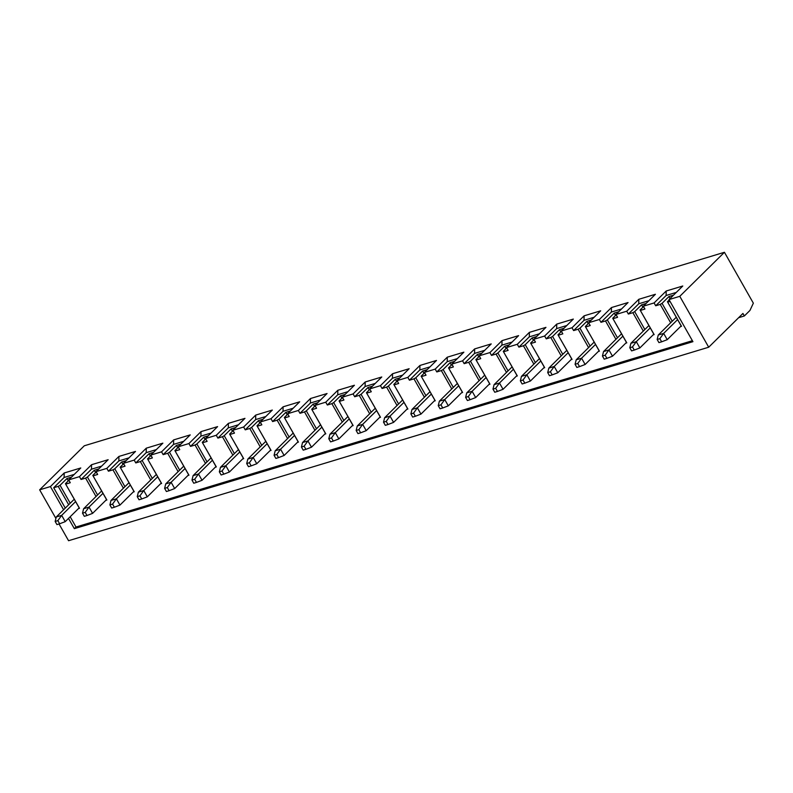 <?xml version="1.0" encoding="UTF-8"?>
<svg xmlns="http://www.w3.org/2000/svg" width="793" height="793" viewBox="0 0 793 793"><rect width="100%" height="100%" fill="white"/><g stroke="black" fill="none" stroke-linecap="round" stroke-linejoin="round"><path stroke-width="1.19" d="M79.181 507.877L65.432 483.69L79.508 508.283L79.181 507.877L65.224 521.645L59.634 523.776L57.849 520.644L55.163 521.457L56.273 516.986L61.656 515.361L65.224 521.645M75.613 501.592L61.656 515.361L57.849 520.644M55.163 521.457L56.947 524.599L59.634 523.776M74.264 499.233L56.273 516.986M106.54 499.61L92.801 475.413L106.877 500.016L106.54 499.61L92.593 513.368L87.002 515.509L85.218 512.367L82.522 513.18L83.632 508.719L89.024 507.084L92.593 513.368M102.971 493.325L89.024 507.084L85.218 512.367M82.522 513.18L84.306 516.322L87.002 515.509M101.633 490.966L83.632 508.719M133.908 491.333L120.159 467.146L134.235 491.739L133.908 491.333L119.951 505.101L114.361 507.242L112.576 504.1L109.89 504.913L111 500.442L116.383 498.817L119.951 505.101M130.339 485.048L116.383 498.817L112.576 504.1M109.89 504.913L111.674 508.055L114.361 507.242M128.991 482.689L111 500.442M161.266 483.066L147.528 458.869L161.603 483.472L161.266 483.066L147.32 496.824L141.729 498.966L139.945 495.823L137.248 496.636L138.359 492.175L143.751 490.54L147.32 496.824M157.698 476.781L143.751 490.54L139.945 495.823M137.248 496.636L139.033 499.778L141.729 498.966M156.36 474.422L138.359 492.175M188.635 474.789L174.896 450.602L188.962 475.205L188.635 474.789L174.678 488.557L169.097 490.698L167.303 487.556L164.617 488.369L165.727 483.899L171.11 482.273L174.678 488.557M185.066 468.504L171.11 482.273L167.303 487.556M164.617 488.369L166.401 491.511L169.097 490.698M183.718 466.145L165.727 483.899M215.993 466.522L202.255 442.335L216.33 466.928L215.993 466.522L202.046 480.28L196.456 482.422L194.672 479.279L191.975 480.092L193.086 475.631L198.478 474.006L202.046 480.28M212.425 460.237L198.478 474.006L194.672 479.279M191.975 480.092L193.76 483.234L196.456 482.422M211.087 457.878L193.086 475.631M243.362 458.245L229.623 434.058L243.699 458.661L243.362 458.245L229.405 472.013L223.824 474.155L222.04 471.012L219.344 471.825L220.454 467.355L225.836 465.729L229.405 472.013M239.793 451.97L225.836 465.729L222.04 471.012M219.344 471.825L221.128 474.967L223.824 474.155M238.445 449.601L220.454 467.355M270.72 449.978L256.982 425.791L271.057 450.384L270.72 449.978L256.773 463.736L251.183 465.878L249.398 462.735L246.702 463.558L247.812 459.088L253.205 457.462L256.773 463.736M267.152 443.693L253.205 457.462L249.398 462.735M246.702 463.558L248.487 466.69L251.183 465.878M265.814 441.334L247.812 459.088M298.089 441.711L284.35 417.514L298.426 442.117L298.089 441.711L284.132 455.469L278.551 457.611L276.767 454.468L274.071 455.281L275.181 450.811L280.563 449.185L284.132 455.469M294.52 435.426L280.563 449.185L276.767 454.468M274.071 455.281L275.855 458.423L278.551 457.611M293.182 433.057L275.181 450.811M325.447 433.434L311.708 409.247L325.784 433.84L325.447 433.434L311.5 447.202L305.91 449.334L304.125 446.191L301.429 447.014L302.539 442.544L307.932 440.918L311.5 447.202M321.879 427.149L307.932 440.918L304.125 446.191M301.429 447.014L303.213 450.156L305.91 449.334M320.541 424.79L302.539 442.544M352.816 425.167L339.077 400.971L353.153 425.573L352.816 425.167L338.859 438.925L333.278 441.067L331.494 437.924L328.798 438.737L329.908 434.277L335.29 432.641L338.859 438.925M349.247 418.882L335.29 432.641L331.494 437.924M328.798 438.737L330.582 441.879L333.278 441.067M347.909 416.523L329.908 434.277M380.184 416.89L366.435 392.704L380.511 417.296L380.184 416.89L366.227 430.658L360.637 432.8L358.852 429.657L356.156 430.47L357.266 426L362.659 424.374L366.227 430.658M376.606 410.605L362.659 424.374L358.852 429.657M356.156 430.47L357.95 433.612L360.637 432.8M375.267 408.246L357.266 426M407.543 408.623L393.804 384.427L407.88 409.029L407.543 408.623L393.586 422.382L388.005 424.523L386.221 421.38L383.525 422.193L384.635 417.733L390.017 416.097L393.586 422.382M403.974 402.338L390.017 416.097L386.221 421.38M383.525 422.193L385.309 425.335L388.005 424.523M402.636 399.979L384.635 417.733M434.911 400.346L421.162 376.16L435.238 400.762L434.911 400.346L420.954 414.115L415.363 416.256L413.579 413.113L410.893 413.926L411.993 409.456L417.386 407.83L420.954 414.115M431.342 394.062L417.386 407.83L413.579 413.113M410.893 413.926L412.677 417.068L415.363 416.256M429.994 391.702L411.993 409.456M462.269 392.079L448.531 367.893L462.606 392.485L462.269 392.079L448.323 405.838L442.732 407.979L440.948 404.836L438.251 405.649L439.362 401.189L444.744 399.553L448.323 405.838M458.701 385.794L444.744 399.553L440.948 404.836M438.251 405.649L440.036 408.791L442.732 407.979M457.363 383.435L439.362 401.189M489.638 383.802L475.889 359.616L489.965 384.218L489.638 383.802L475.681 397.571L470.09 399.712L468.306 396.569L465.62 397.382L466.73 392.912L472.113 391.286L475.681 397.571M486.069 377.527L472.113 391.286L468.306 396.569M465.62 397.382L467.404 400.524L470.09 399.712M484.721 375.158L466.73 392.912M516.996 375.535L503.258 351.349L517.333 375.941L516.996 375.535L503.049 389.294L497.459 391.435L495.675 388.292L492.978 389.105L494.089 384.645L499.471 383.019L503.049 389.294M513.428 369.251L499.471 383.019L495.675 388.292M492.978 389.105L494.763 392.248L497.459 391.435M512.09 366.891L494.089 384.645M544.365 367.268L530.616 343.072L544.692 367.674L544.365 367.268L530.408 381.027L524.817 383.168L523.033 380.025L520.347 380.838L521.457 376.368L526.839 374.742L530.408 381.027M540.796 360.984L526.839 374.742L523.033 380.025M520.347 380.838L522.131 383.981L524.817 383.168M539.448 358.614L521.457 376.368M571.723 358.991L557.985 334.805L572.06 359.398L571.723 358.991L557.776 372.76L552.186 374.891L550.401 371.748L547.705 372.571L548.815 368.101L554.208 366.475L557.776 372.76M568.155 352.707L554.208 366.475L550.401 371.748M547.705 372.571L549.49 375.713L552.186 374.891M566.817 350.347L548.815 368.101M599.092 350.724L585.343 326.528L599.419 351.13L599.092 350.724L585.135 364.483L579.544 366.624L577.76 363.481L575.074 364.294L576.184 359.824L581.566 358.198L585.135 364.483M595.523 344.44L581.566 358.198L577.76 363.481M575.074 364.294L576.858 367.437L579.544 366.624M594.175 342.08L576.184 359.824M626.45 342.447L612.711 318.261L626.787 342.854L626.45 342.447L612.503 356.216L606.913 358.347L605.128 355.214L602.432 356.027L603.542 351.557L608.935 349.931L612.503 356.216M622.882 336.163L608.935 349.931L605.128 355.214M602.432 356.027L604.216 359.17L606.913 358.347M621.543 333.803L603.542 351.557M653.819 334.18L640.07 309.984L654.146 334.587L653.819 334.18L639.862 347.939L634.271 350.08L632.487 346.938L629.801 347.75L630.911 343.29L636.293 341.654L639.862 347.939M650.25 327.896L636.293 341.654L632.487 346.938M629.801 347.75L631.585 350.893L634.271 350.08M648.902 325.536L630.911 343.29M680.434 326.637L681.514 326.31L681.177 325.903L667.23 339.672L661.64 341.813L659.855 338.67L657.159 339.483L658.269 335.013L663.662 333.387L667.23 339.672M677.609 319.619L663.662 333.387L659.855 338.67M657.159 339.483L658.943 342.626L661.64 341.813M676.27 317.259L658.269 335.013M670.67 322.781L660.232 304.403L662.056 303.342L672.226 321.254M744.359 315.961L749.94 310.459L753.35 303.174L724.435 252.283L679.789 296.324L708.704 347.215L742.932 313.453L744.359 315.961L738.63 317.696M681.177 325.903L667.438 301.717L669.223 299.952M667.438 301.717L681.514 326.31M667.775 302.123L670.065 301.429M676.27 292.429L666.12 295.492L655.702 305.771L660.232 304.403M673.475 295.184L668.935 296.552L662.056 303.342M666.12 295.492L666.189 291.011L654.096 302.946L655.702 305.771M654.096 302.946L643.331 306.197L644.937 309.032L640.407 310.4M653.075 334.914L654.146 334.587M643.311 331.058L632.864 312.68L634.687 311.619L644.858 329.521M643.331 306.197L655.414 294.272L638.831 299.288L626.738 311.213L628.343 314.048L632.864 312.68M626.738 311.213L615.963 314.474L617.569 317.299L613.048 318.667M625.707 343.181L626.787 342.854M615.943 339.325L605.505 320.947L607.329 319.886L617.499 337.798M615.963 314.474L628.056 302.539L611.462 307.555L599.369 319.49L600.975 322.315L605.505 320.947M599.369 319.49L588.594 322.741L590.21 325.566L585.68 326.934M598.348 351.458L599.419 351.13M588.584 347.602L578.137 329.214L579.961 328.163L590.131 346.065M588.594 322.741L600.688 310.816L584.104 315.832L572.011 327.757L573.617 330.582L578.137 329.214M572.011 327.757L561.236 331.018L562.842 333.843L558.322 335.211M570.98 359.725L572.06 359.398M561.216 355.869L550.778 337.491L552.592 336.43L562.772 354.332M561.236 331.018L573.329 319.083L556.736 324.099L544.642 336.034L546.248 338.859L550.778 337.491M544.642 336.034L533.867 339.285L535.473 342.11L530.953 343.478M543.621 368.002L544.692 367.674M533.858 364.136L523.41 345.758L525.234 344.697L535.404 362.609M533.867 339.285L545.961 327.36L529.377 332.376L517.284 344.301L518.89 347.126L523.41 345.758M517.284 344.301L506.509 347.562L508.115 350.387L503.585 351.755M516.253 376.269L517.333 375.941M506.489 372.413L496.051 354.035L497.865 352.974L508.045 370.876M506.509 347.562L518.602 335.627L502.009 340.643L489.915 352.578L491.521 355.403L496.051 354.035M489.915 352.578L479.141 355.829L480.746 358.654L476.226 360.022M488.894 384.536L489.965 384.218M479.121 380.68L468.683 362.302L470.507 361.241L480.677 379.153M479.141 355.829L491.234 343.904L474.65 348.92L462.557 360.845L464.163 363.67L468.683 362.302M462.557 360.845L451.782 364.096L453.388 366.931L448.858 368.299M461.526 392.813L462.606 392.485M451.762 388.957L441.324 370.579L443.138 369.518L453.318 387.42M451.782 364.096L463.875 352.171L447.282 357.187L435.188 369.112L436.794 371.947L441.324 370.579M435.188 369.112L424.414 372.373L426.019 375.198L421.499 376.566M434.167 401.08L435.238 400.762M424.394 397.224L413.956 378.846L415.78 377.785L425.95 395.697M424.414 372.373L436.507 360.448L419.923 365.464L407.83 377.389L409.436 380.214L413.956 378.846M407.83 377.389L397.055 380.64L398.661 383.475L394.131 384.843M406.799 409.357L407.88 409.029M397.035 405.501L386.597 387.123L388.411 386.062L398.592 403.964M397.055 380.64L409.148 368.715L392.555 373.731L380.462 385.656L382.067 388.491L386.597 387.123M380.462 385.656L369.687 388.917L371.293 391.742L366.772 393.11M379.431 417.624L380.511 417.296M369.667 413.768L359.229 395.39L361.053 394.329L371.223 412.241M369.687 388.917L381.78 376.982L365.186 381.998L353.103 393.933L354.709 396.758L359.229 395.39M353.103 393.933L342.328 397.184L343.934 400.019L339.404 401.377M352.072 425.9L353.153 425.573M342.308 422.045L331.87 403.657L333.684 402.606L343.865 420.508M342.328 397.184L354.421 385.259L337.828 390.275L325.735 402.2L327.34 405.025L331.87 403.657M325.735 402.2L314.96 405.461L316.566 408.286L312.046 409.654M324.704 434.167L325.784 433.84M314.94 430.312L304.502 411.934L306.326 410.873L316.496 428.785M314.96 405.461L327.053 393.526L310.459 398.542L298.366 410.477L299.982 413.302L304.502 411.934M298.366 410.477L287.601 413.728L289.207 416.553L284.677 417.921M297.345 442.444L298.426 442.117M287.581 438.588L277.134 420.201L278.958 419.14L289.128 437.052M287.601 413.728L299.695 401.803L283.101 406.819L271.008 418.744L272.614 421.569L277.134 420.201M271.008 418.744L260.233 422.005L261.839 424.83L257.319 426.198M269.977 450.711L271.057 450.384M260.213 446.856L249.775 428.478L251.599 427.417L261.769 445.319M260.233 422.005L272.326 410.07L255.733 415.086L243.639 427.021L245.245 429.846L249.775 428.478M243.639 427.021L232.874 430.272L234.48 433.097L229.95 434.465M242.618 458.988L243.699 458.661M232.855 455.123L222.407 436.745L224.231 435.684L234.401 453.596M232.874 430.272L244.968 418.347L228.374 423.363L216.281 435.288L217.887 438.113L222.407 436.745M216.281 435.288L205.506 438.549L207.112 441.374L202.592 442.742M215.25 467.255L216.33 466.928M205.486 463.399L195.048 445.022L196.872 443.961L207.042 461.863M205.506 438.549L217.599 426.614L201.006 431.63L188.912 443.555L190.518 446.39L195.048 445.022M188.912 443.555L178.147 446.816L179.753 449.641L175.223 451.009M187.891 475.522L188.962 475.205M178.128 471.666L167.68 453.289L169.504 452.228L179.674 470.14M178.147 446.816L190.231 434.891L173.647 439.907L161.554 451.832L163.16 454.657L167.68 453.289M161.554 451.832L150.779 455.083L152.385 457.918L147.865 459.286M160.523 483.799L161.603 483.472M150.759 479.943L140.321 461.566L142.145 460.505L152.315 478.407M150.779 455.083L162.872 443.158L146.279 448.174L134.186 460.099L135.791 462.934L140.321 461.566M134.186 460.099L123.411 463.36L125.026 466.185L120.496 467.553M133.165 492.066L134.235 491.739M123.401 488.21L112.953 469.833L114.777 468.772L124.947 486.684M123.411 463.36L135.504 451.435L118.92 456.441L106.827 468.376L108.433 471.201L112.953 469.833M106.827 468.376L96.052 471.627L97.658 474.462L93.138 475.83M105.796 500.343L106.877 500.016M96.032 496.487L85.594 478.11L87.418 477.049L97.589 494.951M96.052 471.627L108.145 459.702L91.552 464.718L79.459 476.643L81.064 479.468L85.594 478.11M79.459 476.643L68.684 479.904L70.29 482.729L65.769 484.097M79.508 508.283L78.438 508.61M68.674 504.754L58.226 486.377L60.05 485.316L70.22 503.228M74.264 474.402L64.124 477.465L53.706 487.745L58.226 486.377M53.706 487.745L65.274 508.105M70.18 516.749L76.009 527.018L692.378 340.703M68.505 518.404L74.334 528.663L692.933 341.674L669.014 299.585L682.783 286.005L666.189 291.011M68.684 479.904L80.777 467.969L64.193 472.985L50.425 486.565L39.65 489.826L84.296 445.785L724.435 252.283M669.014 299.585L679.789 296.324M670.065 298.545L668.935 296.552M39.65 489.826L55.906 518.444M59.039 523.965L68.565 540.717L708.704 347.215M50.425 486.565L63.599 509.76M65.432 483.69L68.902 480.271M64.124 477.465L64.193 472.985M71.469 477.158L66.929 478.526L60.05 485.316M68.277 480.885L66.929 478.526M101.623 466.125L91.482 469.198L81.064 479.468M91.482 469.198L91.552 464.718M98.838 468.881L94.298 470.259L87.418 477.049M95.636 472.618L94.298 470.259M128.991 457.858L118.851 460.921L108.433 471.201M118.851 460.921L118.92 456.441M126.196 460.614L121.656 461.982L114.777 468.772M123.004 464.341L121.656 461.982M156.36 449.591L146.209 452.654L135.791 462.934M146.209 452.654L146.279 448.174M153.564 452.337L149.025 453.715L142.145 460.505M150.363 456.074L149.025 453.715M183.718 441.314L173.578 444.377L163.16 454.657M173.578 444.377L173.647 439.907M180.933 444.07L176.393 445.438L169.504 452.228M177.731 447.807L176.393 445.438M211.087 433.047L200.936 436.11L190.518 446.39M200.936 436.11L201.006 431.63M208.291 435.793L203.751 437.171L196.872 443.961M205.09 439.53L203.751 437.171M238.445 424.77L228.305 427.843L217.887 438.113M228.305 427.843L228.374 423.363M235.66 427.526L231.12 428.894L224.231 435.684M232.458 431.263L231.12 428.894M265.814 416.503L255.663 419.566L245.245 429.846M255.663 419.566L255.733 415.086M263.018 419.249L258.478 420.627L251.599 427.417M259.817 422.986L258.478 420.627M293.172 408.226L283.032 411.299L272.614 421.569M283.032 411.299L283.101 406.819M290.387 410.982L285.847 412.35L278.958 419.14M287.185 414.719L285.847 412.35M320.541 399.959L310.4 403.022L299.982 413.302M310.4 403.022L310.459 398.542M317.745 402.715L313.205 404.083L306.326 410.873M314.553 406.442L313.205 404.083M347.899 391.683L337.759 394.755L327.34 405.025M337.759 394.755L337.828 390.275M345.114 394.438L340.574 395.816L333.684 402.606M341.912 398.175L340.574 395.816M375.267 383.416L365.127 386.478L354.709 396.758M365.127 386.478L365.186 381.998M372.472 386.171L367.932 387.539L361.053 394.329M369.28 389.898L367.932 387.539M402.626 375.148L392.485 378.211L382.067 388.491M392.485 378.211L392.555 373.731M399.841 377.894L395.301 379.272L388.411 386.062M396.639 381.631L395.301 379.272M429.994 366.872L419.854 369.934L409.436 380.214M419.854 369.934L419.923 365.464M427.199 369.627L422.659 370.995L415.78 377.785M424.007 373.354L422.659 370.995M457.353 358.605L447.212 361.667L436.794 371.947M447.212 361.667L447.282 357.187M454.567 361.35L450.027 362.728L443.138 369.518M451.366 365.087L450.027 362.728M484.721 350.328L474.581 353.391L464.163 363.67M474.581 353.391L474.65 348.92M481.926 353.083L477.386 354.451L470.507 361.241M478.734 356.82L477.386 354.451M512.08 342.061L501.939 345.124L491.521 355.403M501.939 345.124L502.009 340.643M509.294 344.806L504.754 346.184L497.865 352.974M506.093 348.543L504.754 346.184M539.448 333.784L529.308 336.856L518.89 347.126M529.308 336.856L529.377 332.376M536.653 336.539L532.113 337.907L525.234 344.697M533.461 340.276L532.113 337.907M566.807 325.517L556.666 328.58L546.248 338.859M556.666 328.58L556.736 324.099M564.021 328.272L559.481 329.64L552.592 336.43M560.82 331.999L559.481 329.64M594.175 317.24L584.035 320.313L573.617 330.582M584.035 320.313L584.104 315.832M591.38 319.995L586.84 321.373L579.961 328.163M588.188 323.732L586.84 321.373M621.534 308.973L611.393 312.036L600.975 322.315M611.393 312.036L611.462 307.555M618.748 311.728L614.208 313.096L607.329 319.886M615.546 315.455L614.208 313.096M648.902 300.706L638.761 303.769L628.343 314.048M638.761 303.769L638.831 299.288M646.107 303.451L641.577 304.829L634.687 311.619M642.915 307.188L641.577 304.829M640.07 309.984L643.539 306.574M612.711 318.261L616.171 314.841M585.343 326.528L588.812 323.118M557.985 334.805L561.444 331.385M530.616 343.072L534.085 339.662M503.258 351.349L506.717 347.929M475.889 359.616L479.359 356.196M448.531 367.893L451.99 364.473M421.162 376.16L424.632 372.74M393.804 384.427L397.263 381.017M366.435 392.704L369.905 389.284M339.077 400.971L342.536 397.561M311.708 409.247L315.168 405.828M284.35 417.514L287.809 414.105M256.982 425.791L260.441 422.372M229.623 434.058L233.083 430.649M202.255 442.335L205.714 438.916M174.896 450.602L178.356 447.183M147.528 458.869L150.987 455.46M120.159 467.146L123.629 463.727M92.801 475.413L96.26 472.004M76.009 527.018L74.334 528.663"/></g></svg>
